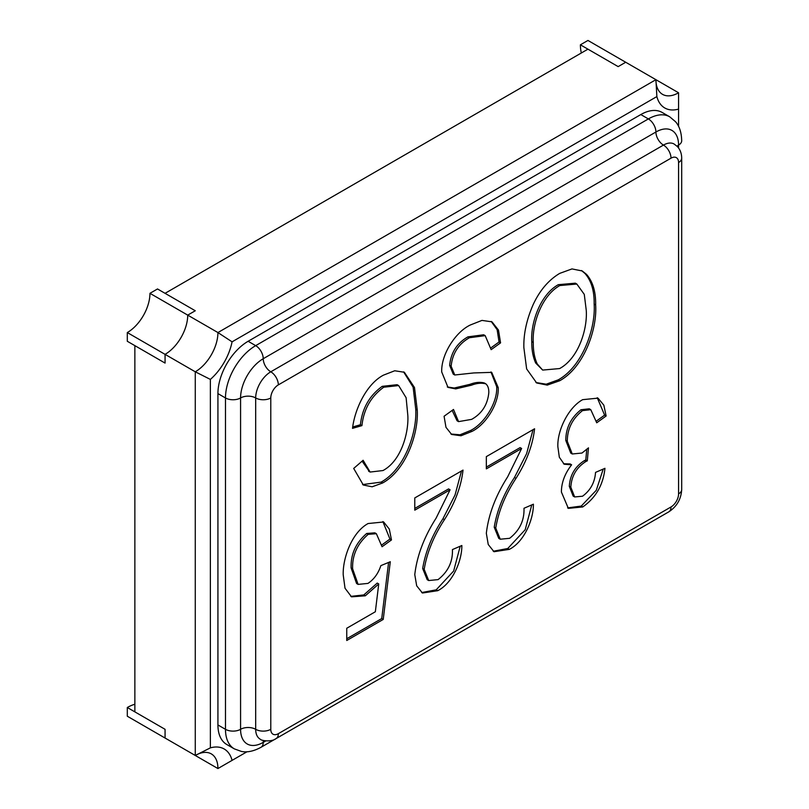 <?xml version="1.0" encoding="UTF-8"?>
<svg xmlns="http://www.w3.org/2000/svg" width="809" height="809" viewBox="0 0 809 809"><rect width="100%" height="100%" fill="white"/><g stroke="black" fill="none" stroke-linecap="round" stroke-linejoin="round"><path stroke-width="1.21" d="M391.475 539.937L382.06 546.732L376.367 533.707L368.196 534.344C357.285 543.82 352.107 555.318 352.633 568.848L358.104 584.391L367.953 583.41C373.95 579.416 378.258 573.49 380.877 565.622L390.292 561.739L383.233 619.431L346.748 640.495L346.748 628.259L375.346 611.756L378.743 583.946L365.324 595.798L351.531 596.84L345.018 588.234L343.218 574.886C342.642 558.534 351.672 532.514 368.095 523.534L383.648 521.977L389.311 529.096L391.475 539.937L389.958 539.057L381.818 544.932M606.133 415.998L596.718 422.794L590.782 409.688L582.5 410.618C572.388 418.678 567.321 428.901 567.291 441.289L572.266 453.98L581.984 453.04L588.477 447.852L587.304 460.847L585.888 461.514C576.493 467.511 571.478 476.076 570.83 487.22L574.653 496.948L582.52 496.22C590.479 490.375 594.817 482.437 595.535 472.395L604.95 468.32C603.241 484.844 595.849 497.717 582.773 506.94L568.343 508.365L561.406 492.034C561.416 482.71 564.813 473.629 571.619 464.801L564.217 464.235L559.332 457.247L557.876 446.851C557.047 431.237 567.908 407.807 582.652 399.666L598.003 398.139L603.838 405.178L606.133 415.998L604.616 415.128L596.425 421.044M486.33 456.63L534.577 428.77C532.726 445.253 526.538 461.777 516.011 478.331C505.231 494.774 498.475 511.349 495.745 528.085L500.245 539.219L509.63 538.309C519.641 530.431 524.434 520.42 523.989 508.274L533.404 504.199C533.586 519.57 524.02 542.06 509.276 549.382L494.006 551.718L488.242 544.497L486.33 533.303C488.505 514.585 495.614 495.775 507.637 476.875L521.633 448.479L486.33 468.866L486.33 456.63M414.774 497.939L463.021 470.09C461.17 486.573 454.982 503.087 444.454 519.641C433.685 536.084 426.93 552.668 424.189 569.394L428.689 580.538L438.073 579.618C448.095 571.741 452.878 561.729 452.433 549.584L461.848 545.509C462.04 560.89 452.464 583.37 437.72 590.691L422.45 593.027L416.686 585.807L414.774 574.612C416.948 555.894 424.058 537.085 436.081 518.185L450.077 489.789L414.774 510.176L414.774 497.939M595.657 304.932C597.315 328.879 584.199 367.246 559.707 380.746L547.228 385.114L536.68 382.981L526.639 368.924L523.868 347.658C523.484 334.147 526.558 319.848 533.101 304.74C539.704 290.461 548.593 279.995 559.767 273.361L571.973 268.922L582.268 270.975L586.485 274.342C592.805 281.502 595.869 291.705 595.657 304.932L594.15 304.063C595.798 328.009 582.682 366.376 558.2 379.876L546.217 384.194L535.942 382.526M500.569 342.864L491.154 349.66L485.198 335.644L469.453 337.727C458.561 343.906 452.453 353.402 451.139 366.224L454.749 374.992L473.771 372.939L491.71 372.362L498.213 387.582C499.153 403.458 485.774 424.715 471.92 431.43L461.009 435.758L451.655 434.473L445.971 427.314L444.08 416.251L453.495 409.455L458.561 421.62L471.607 419.375C481.84 413.672 487.574 404.793 488.798 392.769C488.939 388.694 487.958 385.721 485.835 383.86C481.567 382.718 476.764 383.163 471.435 385.205L455.7 388.896L448.004 387.39L441.724 371.978C440.966 354.777 455.356 332.105 470.262 325.026L481.962 320.404L491.963 321.84L498.475 330.072L500.569 342.864L499.052 341.995L490.952 347.84M361.936 425.625L352.522 428.345C354.736 409.263 366.426 384.032 383.446 375.154L394.731 370.765L404.358 372.271L414.491 387.531L417.242 410.021C418.698 433.108 406.229 470.039 382.596 482.993L372.15 486.785L363.322 485.026L353.695 468.431L363.11 460.281L370.128 472.051L382.991 470.545C401.315 460.796 408.848 432.532 407.827 415.452L406.118 397.735L398.625 385.569L383.739 387.218C370.957 396.481 363.686 409.283 361.936 425.625L360.42 424.755L352.754 426.96M217.924 724.955L225.478 729.313L225.478 397.957A42.715 24.664 -60 0 1 255.684 345.635L648.363 118.923A42.715 24.664 -60 0 1 669.721 116.809L662.166 112.451A42.715 24.664 120 0 0 640.809 114.565L248.13 341.277A42.715 24.664 120 0 0 217.924 393.599L217.924 724.955A42.715 24.664 120 0 0 226.773 744.502L234.327 748.871A42.715 24.664 -60 0 1 225.478 729.313A10.679 6.169 0 0 0 240.576 729.313A32.036 18.496 120 0 0 263.228 742.389A10.679 6.169 60 0 1 261.024 747.283L653.814 520.5M582.5 410.618L580.993 409.748C570.881 417.808 565.815 428.032 565.784 440.42L570.76 453.111L572.266 453.98M590.782 409.688L589.265 408.808L580.993 409.748M567.291 441.289L565.784 440.42M586.747 449.45L585.787 459.977L584.371 460.645C574.987 466.641 569.971 475.207 569.314 486.34L573.146 496.079L574.653 496.948M587.304 460.847L585.787 459.977M585.888 461.514L584.371 460.645M570.83 487.22L569.314 486.34M582.773 506.94L581.266 506.07L567.594 507.89M603.221 469.068L596.294 490.284L581.266 506.07M571.619 464.801L570.102 463.931L563.489 463.749M597.234 397.735L604.616 415.128M533.05 429.65L526.598 453.687L514.494 477.462C503.724 493.894 496.969 510.479 494.228 527.205L498.738 538.349L500.245 539.219M495.745 528.085L494.228 527.205M509.276 549.382L507.769 548.502L493.268 551.242M531.776 504.897L525.203 529.713L507.769 548.502M521.633 448.479L520.126 447.61L486.33 467.117M461.504 470.959L455.042 494.997L442.938 518.771C432.168 535.204 425.413 551.789 422.682 568.525L427.182 579.659L428.689 580.538M424.189 569.394L422.682 568.525M437.72 590.691L436.213 589.822L421.711 592.552M460.22 546.206L453.657 571.023L436.213 589.822M450.077 489.789L448.57 488.919L414.774 508.426M368.196 534.344L366.679 533.475C355.778 542.94 350.59 554.448 351.126 567.979L356.597 583.522L358.104 584.391M376.367 533.707L374.85 532.838L366.679 533.475M352.633 568.848L351.126 567.979M388.593 562.447L381.727 618.561L346.748 638.746M383.233 619.431L381.727 618.561M378.743 583.946L377.237 583.077L363.817 594.928L350.793 596.375M365.324 595.798L363.817 594.928M382.869 521.572L389.958 539.057M559.707 380.746L558.2 379.876M586.485 274.342L584.968 273.472C591.298 280.632 594.352 290.825 594.15 304.063M581.499 270.55L584.968 273.472M576.837 284.04L575.33 283.17L558.321 284.677C539.836 294.941 530.492 323.782 531.776 341.661C531.675 349.933 532.979 357.052 535.71 363.049L542.657 370.077L559.636 368.56C578.9 358.084 587.617 328.383 586.242 310.201L584.28 294.385L576.837 284.04L559.838 285.547C541.352 295.821 531.998 324.662 533.283 342.531C533.182 350.803 534.496 357.932 537.216 363.919L542.657 370.077M558.321 284.677L559.838 285.547M531.776 341.661L533.283 342.531M535.71 363.049L537.216 363.919M469.453 337.727L467.946 336.857C457.055 343.036 450.947 352.532 449.632 365.355L453.232 374.122L454.031 374.506M485.198 335.644L483.681 334.774L467.946 336.857M451.139 366.224L449.632 365.355M498.213 387.582L496.706 386.712C497.646 402.589 484.267 423.845 470.403 430.56L460.008 434.787L450.916 434.008M490.942 371.958L496.706 386.712M471.92 431.43L470.403 430.56M452.16 410.416L457.055 420.751L458.561 421.62M485.835 383.86L484.328 382.981C480.061 381.838 475.257 382.293 469.928 384.336L454.193 388.027L447.276 386.935M455.7 388.896L454.193 388.027M491.194 321.436L497.141 329.688L499.052 341.995M417.242 410.021L415.735 409.142C417.191 432.239 404.712 469.169 381.09 482.124L362.594 484.571M403.58 371.857L413.126 387.167L415.735 409.142M382.596 482.993L381.09 482.124M362.098 461.15L369.42 471.596M383.739 387.218L382.232 386.338C369.44 395.611 362.169 408.414 360.42 424.755M398.625 385.569L397.108 384.7L382.232 386.338M232.072 760.379L217.924 768.55A32.036 18.496 120 0 0 211.291 753.887A32.036 18.496 120 0 0 195.272 755.475L195.272 371.796L165.066 354.362A32.036 18.496 120 0 0 187.718 315.116L195.272 310.757L165.066 293.323L587.951 49.167L618.157 66.611L625.711 62.253L655.917 79.686A32.036 18.496 120 0 0 662.551 94.36A32.036 18.496 120 0 0 678.569 92.772L655.917 79.686L656.868 96.574L232.072 341.833A42.715 24.664 -60 0 1 210.37 379.411L210.37 747.86A42.715 24.664 -60 0 1 232.072 760.379L247.008 751.753M210.37 379.411L195.272 371.796A32.036 18.496 120 0 0 217.924 332.56L187.718 315.116L195.272 310.757L157.512 288.965L149.958 293.323L187.718 315.116A32.036 18.496 120 0 1 165.066 354.362L165.066 363.079L134.86 345.635L134.86 711.869L165.066 729.313L165.066 738.03L165.066 729.313L127.306 707.511A42.715 24.664 -60 0 1 134.86 704.255M149.958 729.313L217.924 768.55M210.37 747.86L195.272 755.475L127.306 716.228L127.306 707.511M232.072 341.833L217.924 332.56L655.917 79.686M678.569 126.356L678.569 109.104A42.715 24.664 -60 0 1 656.868 96.574M678.569 109.104L678.569 92.772M127.306 332.56L127.306 341.277L165.066 363.079L165.066 354.362L127.306 332.56A32.036 18.496 120 0 0 149.958 293.323M580.397 44.808L618.157 66.611L625.711 62.253L587.951 40.45L580.397 44.808A42.715 24.664 -60 0 0 581.358 52.979M678.569 493.874L678.569 162.528A10.679 6.169 120 0 0 671.015 158.17L278.336 384.882A10.679 6.169 120 0 0 270.782 397.957L270.782 729.313A10.679 6.169 120 0 0 278.336 733.672L671.015 506.96A10.679 6.169 120 0 0 678.569 493.874A10.679 6.169 0 0 0 681.694 489.516C681.138 499.123 676.84 506.565 668.8 511.844L276.122 738.556A10.679 6.169 60 0 0 278.336 733.672M217.924 393.599L225.478 397.957A10.679 6.169 0 0 0 240.576 397.957L240.576 729.313A10.679 6.169 180 0 1 255.684 729.313A10.679 6.169 0 0 0 270.782 729.313M248.13 341.277L255.684 345.635A10.679 6.169 60 0 1 263.228 358.721A32.036 18.496 120 0 0 240.576 397.957A10.679 6.169 180 0 1 255.684 397.957L255.684 729.313A21.358 12.327 120 0 0 260.104 739.092C261.145 740.852 271.713 742.217 276.122 738.556M263.441 740.488A10.679 6.169 -120 0 0 263.228 742.389L265.767 740.933M678.569 148.007L678.569 145.084A32.036 18.496 120 0 0 655.917 132.009A10.679 6.169 60 0 0 648.363 118.923L640.809 114.565M677.022 146.217A10.679 6.169 180 0 1 678.569 145.084A10.679 6.169 0 0 0 681.694 140.726C681.491 132.474 679.429 126.133 675.505 121.684L669.721 116.809M671.015 506.96A10.679 6.169 60 0 1 668.8 511.844M678.569 162.528A10.679 6.169 0 0 0 681.694 158.17C681.653 153.477 680.197 149.594 677.315 146.52L674.14 144.032A21.358 12.327 120 0 0 663.461 145.084A10.679 6.169 -120 0 1 655.917 132.009L263.228 358.721A10.679 6.169 -120 0 0 270.782 371.796A21.358 12.327 120 0 0 255.684 397.957A10.679 6.169 0 0 0 270.782 397.957M671.015 158.17A10.679 6.169 60 0 0 663.461 145.084L270.782 371.796A10.679 6.169 60 0 1 278.336 384.882M516.011 478.331L514.494 477.462M444.454 519.641L442.938 518.771M471.435 385.205L469.928 384.336M234.327 748.871L241.436 751.44C247.241 752.613 253.773 751.227 261.024 747.283M681.694 158.17L681.694 489.516M454.749 374.992L453.232 374.122M370.128 472.051L368.621 471.182"/></g></svg>
